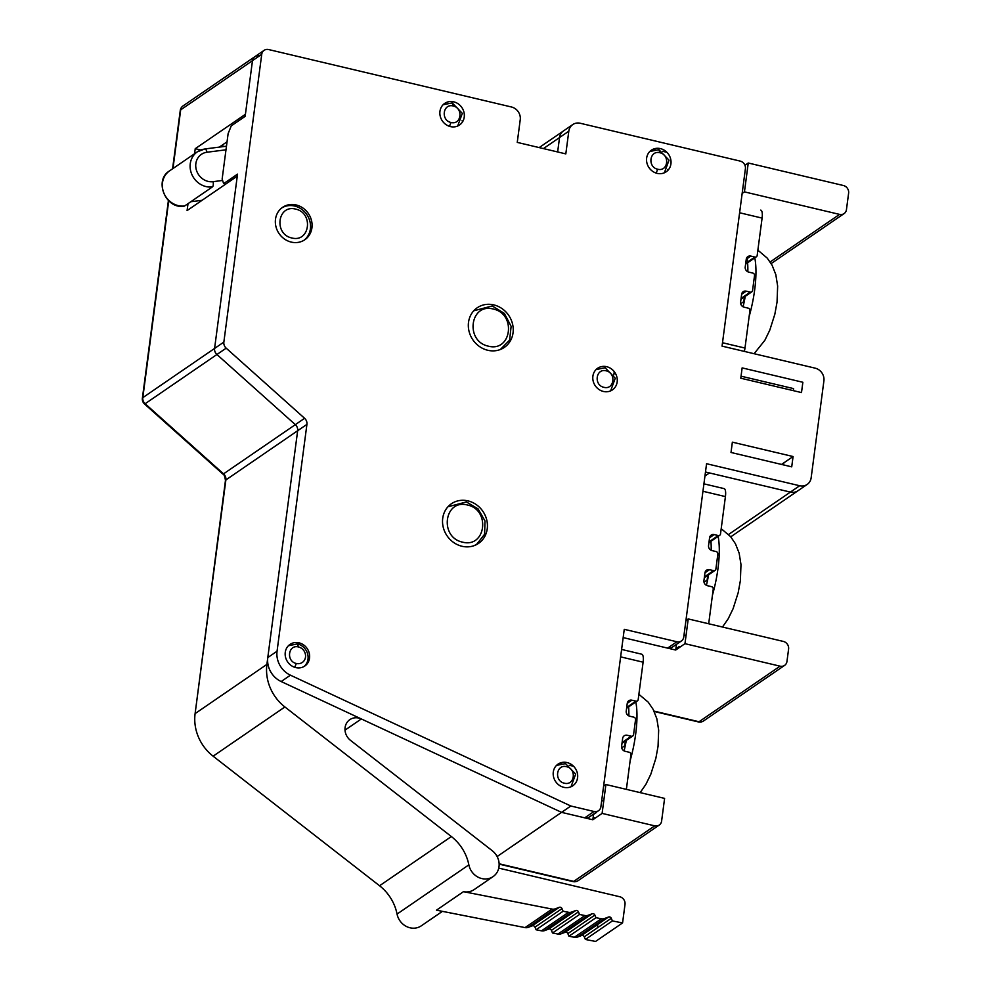 <?xml version="1.0" encoding="UTF-8"?>
<svg xmlns="http://www.w3.org/2000/svg" width="991" height="991" viewBox="0 0 991 991"><rect width="100%" height="100%" fill="white"/><g stroke="black" fill="none" stroke-linecap="round" stroke-linejoin="round"><path stroke-width="1.49" d="M596.384 812.509L593.535 814.466M710.881 540.578A60.03 18.247 103.3 0 1 711.179 550.302M708.763 573.95A60.03 18.247 103.3 0 1 706.41 585.297M704.031 582.237L707.128 580.119L707.747 575.412M680.928 646.454A4.36 1.325 -172.5 0 0 678.699 646.912L675.862 648.87M703.92 483.843L724.087 488.613A10.913 3.32 103.3 0 1 725.424 496.59L720.507 533.963A2.18 1.97 55.6 0 1 719.726 535.289L708.924 542.684M708.689 623.76L713.235 589.187A2.18 1.97 55.6 0 0 711.488 586.647L707.438 585.693A4.36 3.939 -124.4 0 1 703.932 580.602L704.96 572.835A4.36 3.939 -124.4 0 1 709.544 569.676L704.96 572.81M709.581 537.754A4.36 3.939 -124.4 0 1 714.164 534.595L709.581 537.729L708.553 545.521A4.36 3.939 -124.4 0 0 712.058 550.612L716.109 551.566A2.18 1.97 55.6 0 1 717.856 554.105L715.886 569.045A2.18 1.97 55.6 0 1 713.594 570.63L709.544 569.676M719.726 535.289A2.18 1.97 55.6 0 1 718.215 535.549L714.164 534.595M684.025 635.008L686.045 635.491M628.567 706.174A60.03 18.247 103.3 0 1 628.864 715.898M626.436 739.546A60.03 18.247 103.3 0 1 624.095 750.893M621.716 747.833L624.801 745.715L625.42 741.008M259.369 55.905A6.553 5.921 55.6 0 0 254.848 56.685L264.114 50.343A6.553 5.921 55.6 0 1 268.623 49.55L511.467 106.991A10.913 9.86 -124.4 0 1 520.238 119.7L517.252 142.394L565.811 153.89L568.809 131.196A10.913 9.86 -124.4 0 1 572.748 124.581A10.913 9.86 -124.4 0 1 580.28 123.268L740.153 161.087A6.553 5.921 55.6 0 1 745.405 168.718L722.055 346.132L815.147 368.156A10.913 9.86 55.6 0 1 823.905 380.854L811.146 477.823A10.913 9.86 55.6 0 1 807.194 484.426A10.913 9.86 55.6 0 1 799.663 485.739L706.571 463.726L683.753 637.015A6.553 5.921 55.6 0 1 681.387 640.979A6.553 5.921 55.6 0 1 676.878 641.759L624.256 629.322L600.893 806.736A6.553 5.921 55.6 0 1 598.527 810.7A6.553 5.921 55.6 0 1 594.018 811.493L570.841 806.005L290.437 675.181A21.827 19.721 -124.4 0 1 277.059 651.211L306.925 424.371L297.659 430.726A6.553 5.921 55.6 0 0 295.33 424.644L216.918 354.518A6.553 5.921 -124.4 0 1 214.589 348.436L237.543 174.119L223.644 183.645L222.145 179.037L228.116 133.649L231.25 125.882L245.149 116.356L252.482 60.649A6.553 5.921 -124.4 0 1 254.848 56.685A6.553 5.921 55.6 0 0 252.482 60.649L245.421 114.287L195.239 148.687L194.583 153.729M704.948 476.027L709.457 472.942L790.397 492.093A10.913 9.86 55.6 0 0 797.928 490.78A10.913 9.86 -124.4 0 1 790.397 492.093L705.481 472.001M267.793 657.566L297.659 430.726L225.874 479.941L195.103 713.607A43.654 39.442 55.6 0 0 213.115 756.183L379.553 885.756L451.351 836.54A43.654 39.442 -124.4 0 1 468.854 864.858A16.376 14.791 55.6 0 0 493.097 876.601A16.376 14.791 55.6 0 0 492.267 850.724L350.492 740.351A13.094 11.83 -124.4 0 1 349.823 719.652A13.094 11.83 -124.4 0 1 361.343 718.946L281.171 681.535A21.827 19.721 -124.4 0 1 267.793 657.566L277.059 651.211M306.925 424.371A6.553 5.921 -124.4 0 0 304.596 418.301L226.183 348.163A6.553 5.921 55.6 0 1 223.855 342.093L261.735 54.307A6.553 5.921 55.6 0 1 264.114 50.343M452.862 101.664L454.584 102.073L452.862 101.664M557.648 151.957L559.543 137.538A10.913 9.86 -124.4 0 1 563.483 130.936A10.913 9.86 55.6 0 0 559.543 137.538L557.648 151.957M653.379 149.108L654.94 149.468L653.379 149.108M662.607 151.289L666.893 152.304L662.607 151.289M598.527 810.7L589.261 817.055A6.553 5.921 -124.4 0 1 584.752 817.835L561.575 812.36L570.841 806.005M497.123 856.534L561.575 812.36L361.343 718.946L561.575 812.36L592.841 819.755L593.584 814.082M681.387 640.979L672.121 647.321A6.553 5.921 -124.4 0 1 667.612 648.114L623.166 637.597L675.701 650.034L676.444 644.361M289.806 205.546A34.92 31.551 55.6 0 0 288.455 204.84M781.54 464.432L793.073 456.529L791.722 466.848L731.011 452.478L732.361 442.172L793.073 456.529M228.252 180.486L230.284 180.969M225.675 184.128L223.644 183.645M783.807 462.884L783.547 464.915M793.32 390.64L793.593 388.608L741.045 376.184M310.072 230.63L311.261 230.903M740.785 378.215L742.135 367.896L802.859 382.266L801.496 392.572L740.785 378.215M295.776 667.6A13.094 11.83 -124.4 0 1 285.259 652.351A13.094 11.83 -124.4 0 1 299.034 642.837A13.094 11.83 -124.4 0 1 309.539 658.086A13.094 11.83 -124.4 0 1 295.776 667.6M563.805 787.325A13.094 11.83 -124.4 0 1 553.288 772.076A13.094 11.83 -124.4 0 1 567.063 762.562A13.094 11.83 -124.4 0 1 577.58 777.824A13.094 11.83 -124.4 0 1 563.805 787.325M296.16 204.964A19.647 17.751 -124.4 0 1 311.93 227.843A19.647 17.751 -124.4 0 1 291.267 242.101A19.647 17.751 -124.4 0 1 275.498 219.222A19.647 17.751 -124.4 0 1 296.16 204.964M450.459 126.6A13.094 11.83 -124.4 0 1 439.954 111.351A13.094 11.83 -124.4 0 1 453.717 101.838A13.094 11.83 -124.4 0 1 464.234 117.099A13.094 11.83 -124.4 0 1 450.459 126.6M603.408 391.457A13.094 11.83 -124.4 0 1 592.891 376.208A13.094 11.83 -124.4 0 1 606.665 366.695A13.094 11.83 -124.4 0 1 617.17 381.944A13.094 11.83 -124.4 0 1 603.408 391.457M657.157 173.363A13.094 11.83 -124.4 0 1 646.64 158.114A13.094 11.83 -124.4 0 1 660.415 148.613A13.094 11.83 -124.4 0 1 670.932 163.862A13.094 11.83 -124.4 0 1 657.157 173.363M493.766 304.894A24.007 21.691 -124.4 0 1 513.041 332.852A24.007 21.691 -124.4 0 1 487.795 350.281A24.007 21.691 -124.4 0 1 468.52 322.323A24.007 21.691 -124.4 0 1 493.766 304.894M467.963 500.876A24.007 21.691 -124.4 0 1 487.238 528.835A24.007 21.691 -124.4 0 1 461.992 546.264A24.007 21.691 -124.4 0 1 442.717 518.305A24.007 21.691 -124.4 0 1 467.963 500.876M184.623 205.979A19.647 17.751 -124.4 0 1 164.011 193.381A19.647 17.751 -124.4 0 1 169.585 170.861C153.531 180.127 165.683 209.758 184.301 206.103A4.36 1.697 -97.3 0 0 184.623 205.979L212.408 186.927A4.36 1.697 -97.3 0 0 213.09 181.675L222.603 180.449M229.615 179.544L232.984 179.123M202.102 200.281L190.829 201.73M188.005 203.663L187.088 210.575L237.27 176.175L214.589 348.436A6.553 5.921 55.6 0 0 216.918 354.518L295.33 424.644A6.553 5.921 -124.4 0 1 297.659 430.726L266.901 664.391A43.654 39.442 55.6 0 0 284.9 706.967L451.351 836.54M744.947 165.274L748.255 163.007L744.452 191.882L839.563 214.39A6.553 5.921 55.6 0 0 844.084 213.598A6.553 5.921 55.6 0 0 846.45 209.634L848.618 193.134A6.553 5.921 55.6 0 0 843.366 185.503L748.255 163.007M786.965 661.431L788.601 649.043A6.553 5.921 55.6 0 0 783.336 641.425L688.225 618.929L684.967 643.679L780.078 666.175A6.553 5.921 55.6 0 0 784.599 665.395A6.553 5.921 55.6 0 0 786.965 661.431M602.107 813.4L654.729 825.85A6.553 5.921 55.6 0 0 659.238 825.057A6.553 5.921 55.6 0 0 661.604 821.093L664.602 798.399L605.91 784.525L602.107 813.4L592.841 819.755M461.979 120.84L462.983 121.088M667.661 169.498L668.467 169.684M573.628 766.34A6.553 5.921 55.6 0 0 572.786 766.08L569.268 765.25M561.587 763.429L560.026 763.058M577.319 779.199L577.679 776.399M613.863 374.784L614.271 371.675M227.05 141.812L219.308 147.114M296.309 663.475A8.733 7.891 55.6 0 0 305.501 657.132A8.733 7.891 55.6 0 0 298.489 646.962C288.195 644.237 285.879 661.307 296.309 663.475L294.761 667.315M564.35 783.2C574.644 785.925 576.96 768.855 566.518 766.7C556.236 763.962 553.907 781.032 564.35 783.2M684.967 643.679L675.701 650.034M571.027 786.755L575.672 774.095L565.527 763.627L556.595 765.362M442.407 911.361L421.311 925.817A16.376 14.791 55.6 0 1 397.057 914.074A43.654 39.442 55.6 0 0 379.553 885.756M744.452 191.882L742.148 193.456M622.571 922.931L612.401 920.936L585.384 939.456L595.554 941.45L622.571 922.931L625.011 904.362A6.553 5.921 55.6 0 0 619.759 896.744L498.77 868.116M525.069 927.601L436.461 910.184L463.478 891.665L552.086 909.081A6.553 5.921 55.6 0 0 555.22 908.846L528.203 927.365A6.553 5.921 -124.4 0 1 525.069 927.601L552.086 909.081M585.384 939.456L584.269 936.829A2.18 1.97 55.6 0 0 581.568 935.529L608.585 917.009L604.51 918.533A6.553 5.921 55.6 0 1 601.376 918.768L595.975 917.703L594.86 915.077L567.843 933.609A2.18 1.97 55.6 0 0 565.143 932.296L561.055 933.819A6.553 5.921 -124.4 0 1 557.933 934.055L584.95 915.535A6.553 5.921 55.6 0 0 588.072 915.3L592.16 913.776A2.18 1.97 -124.4 0 1 594.86 915.077M608.585 917.009A2.18 1.97 -124.4 0 1 611.286 918.31L584.269 936.829M612.401 920.936L611.286 918.31M463.478 891.665A16.376 14.791 55.6 0 0 474.194 889.571L493.097 876.601M561.996 908.623L563.111 911.249L536.094 929.769L534.979 927.142L561.996 908.623A2.18 1.97 -124.4 0 0 559.296 907.322L555.22 908.846M563.111 911.249L568.524 912.302A6.553 5.921 55.6 0 0 571.646 912.067L575.721 910.543A2.18 1.97 -124.4 0 1 578.434 911.856L579.537 914.47L584.95 915.535M534.979 927.142A2.18 1.97 55.6 0 0 532.278 925.842L528.203 927.365M595.975 917.703L568.958 936.222L567.843 933.609M568.958 936.222L574.359 937.288L601.376 918.768M579.537 914.47L552.52 932.989L557.933 934.055M552.52 932.989L551.417 930.376A2.18 1.97 55.6 0 0 548.704 929.062L544.629 930.586A6.553 5.921 -124.4 0 1 541.507 930.834L568.524 912.302M536.094 929.769L541.507 930.834M578.434 911.881L551.417 930.376M597.338 927.873L597.796 924.392M581.568 935.529L577.493 937.052A6.553 5.921 -124.4 0 1 574.359 937.288M200.801 150L195.239 148.687M304.014 666.509A13.094 11.83 55.6 0 0 307.569 653.713A13.094 11.83 55.6 0 0 297.486 643.902L288.406 645.748M685.933 620.49L688.225 618.929M603.618 786.098L605.91 784.525M606.12 370.82C595.826 368.095 593.51 385.165 603.94 387.332C614.234 390.058 616.551 372.988 606.12 370.82M610.617 390.875L615.275 378.215L605.117 367.76L596.037 369.606M451.004 122.475C461.36 125.188 463.553 108.093 453.184 105.975C442.89 103.237 440.574 120.307 451.004 122.475L449.456 126.315M457.681 126.03L462.339 113.358L452.181 102.903L443.101 104.749M500.319 349.513L509.622 340.099L511.133 326.349L504.369 313.429L492.217 305.946L473.76 310.79M488.34 346.156C511.567 352.338 516.695 313.887 493.221 309.019C469.982 302.837 464.866 341.288 488.34 346.156M657.702 169.238C668.058 171.951 670.263 154.869 659.87 152.738C649.576 150 647.259 167.07 657.702 169.238L656.153 173.078M664.379 172.793L669.024 160.133L658.866 149.666L649.786 151.512M474.516 545.496L476.807 544.133L484.624 534.211L484.995 520.932L478.071 508.879L466.427 501.942L447.957 506.773M462.537 542.139C485.776 548.32 490.892 509.87 467.418 505.001C444.179 498.82 439.063 537.271 462.537 542.139M304.039 240.243A19.647 17.751 55.6 0 0 309.811 221.005A19.647 17.751 55.6 0 0 294.612 206.029A19.647 17.751 55.6 0 0 281.853 207.887M295.615 209.101C277.554 204.295 273.553 234.186 291.812 237.976C309.886 242.783 313.874 212.892 295.615 209.101M740.698 303.729L743.783 301.611L744.402 296.904M747.14 258.614A60.03 18.247 103.3 0 1 747.846 271.794M745.418 295.442A60.03 18.247 103.3 0 1 743.077 306.801M722.501 342.737L744.984 348.052L749.902 310.691A2.18 1.97 55.6 0 0 748.155 308.139L744.105 307.185A4.36 3.939 -124.4 0 1 740.599 302.106L741.627 294.339A4.36 3.939 -124.4 0 1 746.211 291.168L750.261 292.122A2.18 1.97 55.6 0 0 752.553 290.536L754.523 275.609A2.18 1.97 55.6 0 0 752.776 273.058L748.725 272.104A4.36 3.939 -124.4 0 1 745.22 267.025L746.248 259.258A4.36 3.939 -124.4 0 1 750.831 256.087L754.882 257.041A2.18 1.97 55.6 0 0 757.174 255.455L762.091 218.094A10.913 3.32 103.3 0 0 760.754 210.117M745.703 263.321L754.869 257.041L745.703 263.333M744.984 348.052A10.913 3.32 103.3 0 1 744.365 351.409M746.248 259.233L750.831 256.087M626.374 789.356L630.92 754.783A2.18 1.97 55.6 0 0 629.174 752.243L625.123 751.289A4.36 3.939 -124.4 0 1 621.617 746.198L622.645 738.431A4.36 3.939 -124.4 0 1 627.229 735.272L631.279 736.226A2.18 1.97 55.6 0 0 633.571 734.641L635.541 719.701A2.18 1.97 55.6 0 0 633.794 717.162L629.743 716.208A4.36 3.939 -124.4 0 1 626.238 711.117L627.253 703.35A4.36 3.939 -124.4 0 1 631.849 700.191L627.266 703.325M631.849 700.191L635.9 701.145A2.18 1.97 55.6 0 0 638.192 699.559L643.109 662.186A10.913 3.32 103.3 0 0 641.772 654.209L621.605 649.439M594.253 817.699L595.43 817.984M601.71 800.604L603.73 801.087M718.116 536.379A60.03 18.247 103.3 0 1 712.467 595.083M702.941 491.276L725.424 496.59M713.594 570.63L704.415 576.923M718.215 535.549L709.036 541.842M635.801 701.987A60.03 18.247 103.3 0 1 630.152 760.679M728.583 534.471L799.663 485.739M304.596 418.301L223.545 473.859A6.553 5.921 -124.4 0 1 225.874 479.941A6.553 1.982 -172.5 0 0 225.453 480.524L195.425 711.191M168.718 200.839L142.803 397.651A6.553 5.921 55.6 0 0 145.132 403.733L226.183 348.163M254.848 56.685L183.062 105.901A6.553 5.921 55.6 0 0 180.684 109.865L261.735 54.307M168.408 200.541L142.382 398.233A6.553 1.982 -172.5 0 1 142.803 397.651L223.855 342.093M543.427 148.588L568.809 131.196M281.171 681.535L290.437 675.181M584.752 817.835L594.018 811.493M667.612 648.114L676.878 641.759M204.555 149.096A19.647 17.751 55.6 0 0 197.37 151.809A19.647 17.751 55.6 0 0 191.796 174.329A19.647 17.751 55.6 0 0 212.408 186.927M225.998 149.802L206.97 152.242A4.36 1.697 -97.3 0 0 204.864 148.96L197.37 151.809L169.585 170.861M206.97 152.242A15.286 13.8 55.6 0 0 196.057 168.743A15.286 13.8 55.6 0 0 213.09 181.675M222.653 146.68L222.925 144.636M172.583 168.804L180.263 110.447A6.553 1.982 -172.5 0 1 180.684 109.865L172.967 168.544M654.729 825.85L573.678 881.408L499.142 863.78M345.004 730.144L361.343 718.946M266.901 664.391L195.103 713.607M142.382 398.233A6.553 6.553 0 0 0 144.513 403.969A6.553 0.731 131.8 0 0 145.132 403.733L223.545 473.859A6.553 0.731 131.8 0 1 222.913 474.094C224.053 474.367 224.895 476.51 225.453 480.524M654.196 711.488L698.333 721.919A6.553 1.994 -76.7 0 0 699.027 721.745L654.01 711.092M698.333 721.919A6.553 6.553 0 0 0 703.548 720.952A6.553 5.921 55.6 0 1 699.027 721.745L780.078 666.175M284.9 706.967L213.115 756.183M397.057 914.074L468.854 864.858M770.143 261.971L839.563 214.39M559.296 907.322L532.278 925.842M592.16 913.776L565.143 932.296M561.055 933.819L588.072 915.3M544.629 930.586L571.646 912.067M577.493 937.052L604.51 918.533M575.721 910.543L548.704 929.062M578.187 880.627A6.553 5.921 -124.4 0 1 573.678 881.408A6.553 1.994 103.3 0 1 572.984 881.594A6.553 6.553 0 0 0 578.187 880.627L659.238 825.057M298.489 646.962L297.486 643.902M453.184 105.975L452.181 102.903M659.87 152.738L658.866 149.666M754.783 257.883A60.03 18.247 103.3 0 1 749.134 316.575M750.261 292.122L741.082 298.415M739.608 212.768L762.091 218.094M746.211 291.168L741.627 294.315M635.9 701.145L626.721 707.438M631.279 736.226L622.1 742.519M620.626 656.872L643.109 662.186M721.2 528.698L730.553 536.589L735.433 543.737L739.15 553.139L740.983 564.56L740.376 580.639L738.184 592.692L733.129 608.635L728.187 618.805L722.489 627.03M715.106 570.37L704.304 577.765M638.885 694.295L648.238 702.185L653.119 709.333L656.835 718.735L658.668 730.156L658.061 746.248L655.869 758.288L650.814 774.231L645.872 784.401L640.161 792.627M572.748 124.581L539.191 147.585M730.751 536.825L807.194 484.426M226.468 146.197L204.864 148.96M703.548 720.952L784.599 665.395M771.159 263.581L844.084 213.598M144.513 403.969L222.913 474.094M183.062 105.901A6.553 6.553 0 0 0 180.263 110.447M499.154 864.127L572.984 881.594M757.867 250.19L767.22 258.094L772.1 265.229L775.817 274.631L777.65 286.065L777.043 302.144L774.851 314.197L769.796 330.127L764.854 340.309L754.101 353.713M751.773 291.862L740.971 299.257M756.381 256.78L745.591 264.176M637.399 700.885L626.609 708.28M632.791 735.966L621.989 743.361"/></g></svg>

